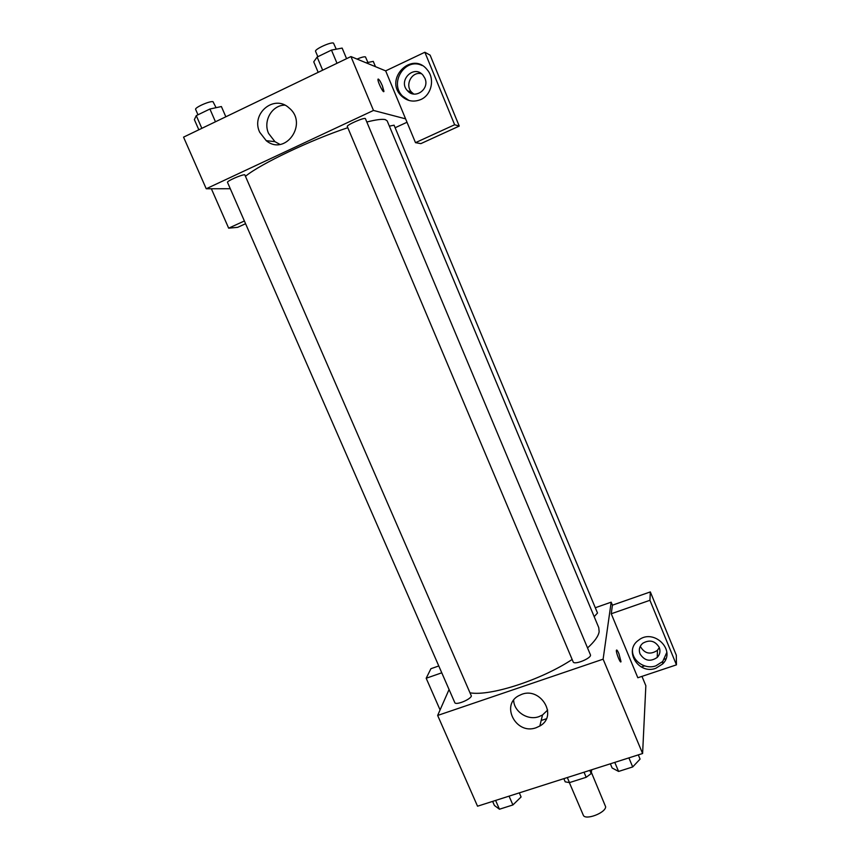 <?xml version="1.0" encoding="UTF-8"?>
<svg xmlns="http://www.w3.org/2000/svg" width="860" height="860" viewBox="0 0 860 860"><rect width="100%" height="100%" fill="white"/><g stroke="black" fill="none" stroke-linecap="round" stroke-linejoin="round"><path stroke-width="1.29" d="M569.352 782.6L583.263 815.097C584.918 820.698 605.612 813.044 605.655 806.798L591.347 772.323M584.026 772.216L586.187 777.289L569.481 782.6L565.213 781.847L563.848 778.655M591.691 769.764L591.175 773.581L586.187 777.289M589.809 770.366L591.175 773.581M567.31 777.547L569.481 782.6M541.177 720.497L546.315 718.788M641.968 676.379L645.849 685.732L642.603 753.51L477.536 806.207L437.654 715.445L449.07 689.505M440.083 709.93L426.184 678.25L441.771 672.81M426.184 678.25L430.914 668.714L438.783 665.962M536.167 727.711C515.57 735.504 499.703 703.566 520.074 695.106C539.542 685.054 558.968 715.541 539.843 726.012L536.167 727.711M595.292 607.74L611.17 602.172L603.118 659.168L642.603 753.51M603.118 659.168L437.654 715.445M513.667 700.223C513.893 711.693 527.793 720.766 538.898 716.659L542.51 714.993L547.659 710.048M618.931 653.74L620.995 661.587C620.673 664.35 615.835 652.482 616.384 650.278C616.717 649.45 617.566 650.601 618.931 653.74M611.245 613.76L637.83 677.755L676.444 664.855L649.934 600.291L611.245 613.76L612.428 605.182L611.17 602.172M655.814 668.284C638.593 674.949 623.436 650.568 638.475 640.27C653.568 627.757 676.691 650.386 662.673 663.942L655.814 668.284M632.466 650.128C632.057 661.017 645.161 669.822 655.879 665.833L662.705 661.501L666.812 652.407M640.034 653.922C638.561 649.784 639.475 646.226 642.764 643.258C649.601 639.378 655.105 640.764 659.255 647.419C660.609 651.17 659.942 654.503 657.244 657.416C650.332 662.082 644.591 660.91 640.034 653.922M659.319 647.601L657.427 650.332C650.289 655.019 644.57 653.697 640.27 646.344M649.934 600.291L650.332 591.916L612.428 605.182M676.444 664.855L676.315 655.234L650.332 591.916M641.302 667.005L644.591 665.898M664.5 659.201L665.909 658.728M573.158 661.867C574.147 665.436 592.26 657.964 590.401 654.75L365.425 118.691C365.199 116.831 346.139 125.087 347.3 126.538L573.158 661.867M594.174 616.663L597.507 613.04L394.073 125.194L389.376 126.141M454.779 702.588C455.531 705.566 470.323 699.707 471.377 696.009L244.788 174.774C241.832 174.451 226.427 181.234 227.513 182.374L454.779 702.588M470.441 692.88C490.63 696.288 541.381 679.884 572.147 659.47M587.541 647.946C594.539 641.614 598.399 636.207 599.151 631.692L598.754 627.617L387.161 120.852L385.269 119.605C382.195 118.884 376.046 119.691 366.812 122.002M245.788 176.053C260.3 164.024 311.18 139.772 347.795 127.699M407.017 122.249L395.138 127.742M405.597 118.852L415.487 142.663L454.639 124.743L424.862 52.245L385.667 70.875L405.597 118.852L373.487 110.445L206.228 188.759L230.276 188.716M421.378 73.702C411.768 71.144 404.49 85.194 411.682 92.299L413.757 94.041M245.573 223.718L237.65 227.341L228.663 228.169L211.356 188.749M454.639 124.743L459.229 126.087L430.129 55.158L424.862 52.245M459.229 126.087L420.873 143.62L415.487 142.663M226.61 188.716L225.309 188.727M424.904 78.303C429.946 89.139 414.971 99.76 407.489 90.741C397.492 80.636 414.144 64.038 423.077 75.304L424.904 78.303M422.099 65.51C405.157 57.05 388.838 82.936 402.566 96.126L409.005 100.469M420.852 99.523C413.488 102.49 406.909 101.2 401.115 95.621C383.979 78.733 412.209 50.439 427.216 69.767C435.138 78.744 431.612 94.944 420.852 99.523M244.38 220.977L228.663 228.169M385.667 70.875L350.944 56.566L183.556 137.138L206.228 188.759M259.709 132.257C250.615 113.724 274.168 93.933 289.035 107.919C308.632 123.539 285.294 156.563 266.213 140.653L259.709 132.257M350.944 56.566L373.487 110.445M284.81 105.146C271.868 105.103 262.805 121.12 268.61 133.472L274.974 141.685L279.93 144.405M383.764 91.59L382.388 85.828L383.925 91.257C383.764 94.234 377.519 81.775 377.981 79.367C378.615 78.55 380.088 80.7 382.388 85.828C380.496 81.528 379.077 79.26 378.142 79.034M346.569 58.663L342.14 48.085L331.465 50.095L317.136 57.05L313.75 61.834L318.178 72.337M331.465 50.095L337.002 63.274M317.136 57.05L322.672 70.176M317.845 56.706L315.588 51.374C314.158 49.407 331.057 41.635 333.519 43.129L336.26 49.192M225.836 116.788L221.385 106.543L209.904 109.016L196.274 115.616L194.371 119.615L198.832 129.785M209.904 109.016L215.462 121.776M196.274 115.616L201.842 128.344M197.983 114.788L195.65 109.446C194.296 107.683 209.775 100.77 213.011 101.684L216.075 107.683M375.476 66.671L373.262 61.372L366.156 62.834M357.04 59.071C361.308 57.297 364.113 56.566 365.446 56.889L367.929 62.468M638.303 754.886L640.076 759.1L632.702 766.948L618.598 771.431L612.126 767.991L610.363 763.809M628.896 757.886L632.702 766.948M614.782 762.39L618.598 771.431M519.311 792.877L521.085 796.973L512.904 804.949L499.445 809.228L494.414 805.465L492.629 801.391M509.066 796.145L512.904 804.949M495.607 800.434L499.445 809.228M539.843 726.012L542.51 714.993M662.673 663.942L662.705 661.501M657.427 650.332L657.244 657.416M411.682 92.299L407.489 90.741M401.115 95.621L402.566 96.126M266.213 140.653L274.974 141.685"/></g></svg>
